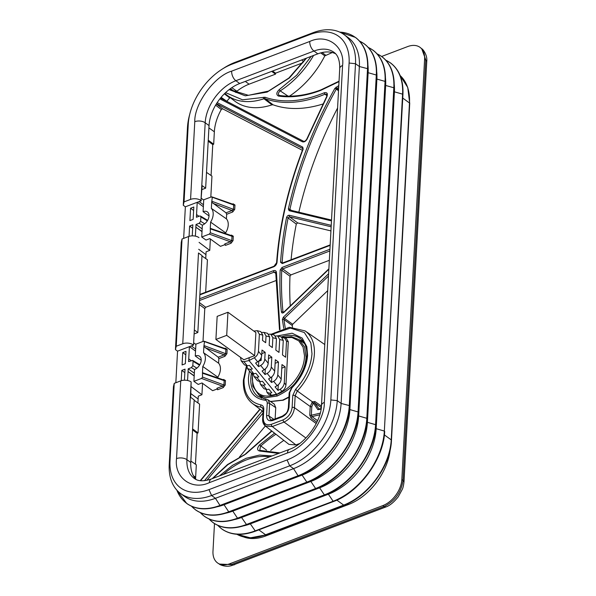 <?xml version="1.0" encoding="UTF-8"?>
<svg xmlns="http://www.w3.org/2000/svg" width="596" height="596" viewBox="0 0 596 596"><rect width="100%" height="100%" fill="white"/><g stroke="black" fill="none" stroke-linecap="round" stroke-linejoin="round"><path stroke-width="0.89" d="M288.077 96.142L280.209 90.868C278.041 92.909 277.81 94.466 279.517 95.531A1.14 0.82 98.5 0 0 278.384 96.045C291.519 97.96 305.606 96.09 320.641 90.421L339.012 81.622M339.035 81.205L320.939 89.869C306.061 95.464 292.167 97.319 279.256 95.427L279.151 95.42M303.021 341.21A35.671 23.207 -54 0 0 299.907 340.234M259.625 395.617A35.671 23.207 -54 0 0 261.51 398.277M288.941 396.906L282.757 400.11L270.428 401.481M304.213 343.363L299.11 339.645L304.645 347.095L306.046 357.16C305.673 364.692 302.634 372.478 296.935 380.509C293.366 386.268 286.773 391.438 277.147 396.027L265.63 397.711L258.701 394.947M263.931 398.746L258.82 395.029L252.831 386.268L252.242 373.662M282.579 337.731L286.199 338.133L288.3 341.702L285.953 384.934L284.262 382.87L285.134 366.868L281.975 364.573L281.193 379.116L277.773 374.944C277.431 377.715 276.06 379.846 273.661 381.336L271.493 382.483L268.572 378.922L270.681 377.7C273.02 376.143 274.361 373.968 274.696 371.181L271.277 367.009C270.942 369.788 269.563 371.919 267.164 373.409L264.996 374.556L262.076 370.995L264.192 369.773C266.531 368.209 267.865 366.041 268.207 363.255L264.788 359.083C264.445 361.861 263.074 363.992 260.675 365.475L258.508 366.629L255.587 363.061L257.695 361.846C260.035 360.282 261.376 358.107 261.711 355.328L258.448 351.342L259.372 334.252L257.271 330.683L253.799 331.056M257.695 361.846L254.336 357.734L249.016 360.558L243.935 361.69L247.295 365.795L249.426 365.408L252.346 368.969L250.275 369.431L247.526 368.611L246.804 365.855M247.526 368.611L250.968 372.813L253.792 373.729L255.915 373.334L258.835 376.895L256.764 377.357L254.023 376.538L257.465 380.74L260.281 381.656L262.411 381.261L265.332 384.83L263.261 385.292L260.512 384.472L263.954 388.674L266.777 389.583L268.9 389.195L271.821 392.757L269.75 393.218L271.441 395.282L276.522 394.15L249.016 360.558L249.173 357.675L254.641 355.678L226.704 335.354L215.908 339.452L217.16 316.357L227.948 312.259L226.704 335.354M283.569 337.589L291.958 337.507L298.723 340.83L303.073 347.155L304.504 355.752L304.37 358.241C303.304 372.813 290.185 389.911 276.499 394.552L281.841 391.334L280.15 389.262L277.982 390.417L275.061 386.849L277.177 385.634C279.517 384.07 280.85 381.894 281.193 379.116M215.908 339.452L243.846 359.775L249.173 357.675M254.641 355.678L255.893 332.575L227.948 312.259M262.098 332.449L263.939 332.397L266.04 335.965L269.63 336.896L267.597 333.343L263.939 332.397M268.923 334.207L270.763 334.162L272.864 337.723L276.462 338.655L274.421 335.101L270.763 334.162M275.754 335.973L277.594 335.921L279.695 339.489L283.286 340.413L281.252 336.859L277.594 335.921M277.982 390.417L278.287 384.83M271.493 382.483L271.791 376.903M264.996 374.556L265.302 368.969M258.664 361.169L261.145 360.401L260.079 359.634M261.145 360.401L261.309 357.287M258.508 366.629L258.798 361.258M259.372 334.252L262.806 335.131L260.772 331.585L257.271 330.683M262.806 335.131L262.516 340.42L265.674 342.715L266.04 335.965M269.63 336.896L269.176 345.263L272.335 347.557L272.864 337.723M276.462 338.655L275.836 350.105L278.995 352.4L279.695 339.489M283.286 340.413L282.497 354.948L285.655 357.242L286.52 341.247L288.3 341.702M284.419 337.679L286.52 341.247M284.262 382.87C283.927 385.642 282.556 387.78 280.15 389.262M285.134 366.868L281.781 368.149M277.773 374.944L278.474 362.025L275.121 363.307M278.474 362.025L275.315 359.731L274.696 371.181M271.277 367.009L271.813 357.183L268.461 358.464M271.813 357.183L268.654 354.888L268.207 363.255M264.788 359.083L265.153 352.333L261.808 353.622M265.153 352.333L262.002 350.038L261.711 355.328M254.336 357.734C256.734 356.252 258.105 354.113 258.448 351.342M240.508 357.347L241.186 360.871L244.479 364.886L247.295 365.795M241.186 360.871L243.935 361.69M269.75 393.218L267.008 392.399L266.285 389.642M260.512 384.472L259.789 381.716M254.023 376.538L253.3 373.781M285.953 384.934C285.618 387.713 284.247 389.844 281.841 391.334M271.441 395.282L268.699 394.463L267.008 392.399M277.147 396.027L276.499 394.552C261.48 399.044 253.389 393.546 252.227 378.058L252.585 373.744M282.757 400.11L283.51 399.655L282.757 400.11M226.055 513.119A57.074 37.131 -54 0 0 232.962 511.055L311.067 481.382A57.074 37.131 -54 0 0 358.636 416.179L376.888 79.261A57.074 37.131 -54 0 0 376.732 71.84M209.025 215.901L203.094 211.655L203.735 199.794L211.364 196.896L233.684 204.994L233.178 204.316L211.915 196.866M211.364 196.896L212.273 197.492L211.699 202.163L226.011 212.824L232.075 210.515L233.453 209.33A1.14 0.611 -176.9 0 0 234.735 209.338L232.716 211.982L226.666 214.277L226.011 212.824M211.64 229.028L210.276 228.343L210.358 232.768L209.345 234.094L201.724 236.992L206.015 240.061L209.837 238.609L220.468 246.342L225.228 244.531M209.345 234.094L230.369 241.797A1.14 0.611 -110.8 0 1 231.017 243.265L225.415 245.396L224.781 243.928L230.369 241.797L231.755 240.628L231.993 236.232L231.486 235.599L210.276 228.343L210.611 222.129L225.66 232.827L225.616 233.587M201.21 360.252L195.272 356.006L195.92 344.145L203.541 341.247L225.869 349.345L225.363 348.667L204.093 341.217M203.541 341.247L204.45 341.843L203.877 346.514L218.196 357.175L224.26 354.866L225.631 353.681A1.14 0.611 -176.9 0 0 226.92 353.689L224.893 356.334L218.844 358.628L218.196 357.175M203.825 373.379L202.461 372.694L202.543 377.119L201.53 378.445L193.901 381.343L198.2 384.413L202.022 382.96L212.645 390.693L217.413 388.883M201.53 378.445L222.554 386.148A1.14 0.611 -110.8 0 1 223.195 387.616L217.592 389.747L216.959 388.272L222.554 386.148L223.94 384.979L224.178 380.583L223.671 379.95L202.461 372.694L202.796 366.48L217.838 377.179L217.801 377.939M260.728 450.539A1.14 0.745 83.5 0 0 260.348 450.427L259.752 450.323L260.526 446.21A122.113 79.447 126 0 1 275.896 434.216M266.554 450.136L259.491 444.996C256.876 448.341 256.973 450.36 259.774 451.053L278.667 453.414M279.941 452.93L260.348 450.427A1.14 0.745 83.5 0 0 259.774 451.053M267.246 403.239A1.713 0.916 -176.9 0 1 269.63 403.477L275.747 407.679L274.309 404.148L268.193 399.946L266.151 399.245A1.713 1.207 94.1 0 0 264.982 400.192C266.509 400.385 267.261 401.406 267.246 403.239L266.568 415.74A1.713 0.916 3.1 0 1 268.952 415.986L269.63 403.477L268.193 399.946M275.747 407.679L275.136 418.891M320.231 413.132L311.343 415.248L312.095 416.686A1.14 0.723 -53.9 0 0 311.06 418.012L309.756 415.092L310.225 406.494L295.154 395.707L297.322 390.991L312.408 401.823L310.225 406.494A1.14 0.611 3.1 0 0 311.812 406.651L313.22 403.261L311.984 402.255M326.943 95.725L325.021 94.183L326.69 94.272C327.122 94.689 327.077 95.539 326.548 96.813L326.861 96.835C328.001 93.565 327.167 92.194 324.351 92.738C302.358 101.789 282.564 103.287 264.974 97.237L242.512 99.808L225.579 92.633M331.518 220.058L290.088 210.097A1.14 0.834 103.5 0 1 290.297 210.194L289.917 209.345A1.14 0.484 -167.5 0 0 288.352 208.987L289.12 210.701L331.473 220.878M291.526 210.448L289.917 209.345A338.99 220.535 126 0 1 336.286 89.102L338.521 90.748M330.929 230.898L297.665 222.904L296.294 224.089A338.759 220.386 -54 0 0 291.086 259.759M283.003 263.097L282.154 262.464A338.99 220.535 126 0 1 288.106 217.957L296.294 224.089M286.534 217.637A1.14 0.499 -168.8 0 1 288.106 217.957L289.477 216.78A1.14 0.834 -76.5 0 1 289.276 215.268C287.98 215.245 287.071 216.035 286.534 217.637C283.532 232.812 281.543 247.698 280.567 262.292L282.258 263.559L330.147 245.358M282.809 262.903L282.154 262.464A1.14 0.603 -176.2 0 0 280.567 262.292M283.502 312.304L283.011 311.976A338.99 220.535 126 0 1 281.737 270.219L282.69 268.9A1.14 0.611 -110.8 0 1 282.05 267.44L280.15 270.077C279.546 284.523 279.971 298.492 281.431 311.969C281.804 313.228 282.668 313.347 284.024 312.311L328.85 269.25M329.335 260.31L290.937 274.898L289.984 276.216A338.759 220.386 -54 0 0 290.259 305.919M280.15 270.077A1.14 0.618 -177.6 0 1 281.737 270.219L289.984 276.216M328.88 268.833L283.934 311.999L283.204 312.393L283.011 311.976A1.14 0.708 173.8 0 0 281.431 311.969M283.823 440.384A121.882 79.298 -54 0 0 270.718 450.457M299.699 443.498L295.929 444.929L272.298 426.542L284.039 422.08C290.066 419.159 293.552 414.384 294.498 407.738L316.23 423.547M266.568 415.74C266.732 419.971 268.848 421.528 272.923 420.396A1.713 0.924 69.2 0 1 273.363 419.562C271.5 419.964 270.51 419.949 270.383 419.517L268.952 415.986L273.914 419.353M317.579 420.687L312.095 416.686A122.113 79.447 126 0 1 319.754 414.831M316.863 422.251L311.06 418.012M311.812 406.651L311.343 415.248A1.14 0.611 3.1 0 1 309.756 415.092M264.974 97.237A1.14 0.849 -70.3 0 0 265.116 98.727L273.117 104.814L271.985 104.844L263.976 98.757L265.116 98.727A129.004 83.924 -54 0 0 325.021 94.183A1.14 0.589 -112.8 0 1 324.351 92.738M322.838 104.024A129.235 84.073 126 0 1 273.117 104.814M332.345 52.545A41.66 27.103 -54 0 0 331.816 52.746L324.798 55.868A72.161 46.942 126 0 1 289.492 96.15M324.798 55.868L320.678 52.902M337.589 107.98A338.759 220.386 -54 0 0 298.842 212.206M385.493 78.21A57.074 37.131 126 0 1 385.649 85.638L367.404 422.549A57.074 37.131 126 0 1 319.829 487.752L241.73 517.432A57.074 37.131 126 0 1 234.817 519.496M204.674 223.798L200.643 221.302L200.882 216.974L207.348 220.84M224.357 93.818L229.706 97.915A41.66 27.103 -54 0 0 226.838 101.29L221.123 97.342M263.372 97.282A1.14 0.641 -108.5 0 0 263.976 98.757A71.93 46.793 126 0 1 226.778 95.01L234.72 101.067A72.161 46.942 -54 0 0 271.985 104.844M217.287 506.749A57.074 37.131 -54 0 0 224.2 504.685L302.306 475.005A57.074 37.131 -54 0 0 349.874 409.802L368.119 72.891A57.074 37.131 -54 0 0 367.963 65.463M180.618 493.54L184.469 496.349A57.074 37.131 -54 0 0 215.439 498.308L293.545 468.635A57.074 37.131 -54 0 0 341.113 403.432L359.358 66.514A57.074 37.131 -54 0 0 347.967 37.444L344.108 34.642A57.074 37.131 -54 0 0 313.146 32.676L235.04 62.357A57.074 37.131 -54 0 0 224.036 67.951L221.906 69.315A52.508 34.158 126 0 1 232.03 64.167L310.129 34.486A52.508 34.158 126 0 1 349.1 63.034L330.855 399.953A52.508 34.158 126 0 1 287.093 459.941L208.987 489.614A52.508 34.158 126 0 1 170.016 461.066L169.227 464.478A57.074 37.131 -54 0 0 180.618 493.54A57.074 37.131 -54 0 0 211.58 495.507L289.686 465.826A57.074 37.131 -54 0 0 337.254 400.624L355.507 63.712A57.074 37.131 -54 0 0 344.108 34.642M191.16 360.632L188.738 358.896L188.589 361.608L192.664 360.416L193.067 361.325L192.828 365.653L191.398 367.613L188.202 368.827L194.341 373.223M262.978 419.718L265.339 425.998L288.978 444.392L295.929 444.929M301.65 59.987L303.781 61.619M263.477 412.454L262.426 411.225A1.14 0.842 145.5 0 0 262.493 411.151M263.79 409.273A1.713 0.916 3.1 0 0 263.134 409.944L262.635 419.122C262.471 422.035 263.372 424.33 265.339 425.998L272.298 426.542A1.713 0.924 69.2 0 1 271.336 424.345C266.181 425.775 263.499 423.808 263.29 418.452L263.79 409.273C263.834 406.8 262.866 405.347 260.892 404.907C249.433 402.307 243.816 393.859 244.04 379.555L246.796 366.257M319.039 408.968A338.99 220.535 126 0 1 314.651 402.896L313.384 403.082L312.408 401.823L314.941 401.525L321.438 406.085M313.384 403.082L317.906 409.72L321.08 409.072M319.165 409.132L317.906 409.72M285.268 327.964A338.99 220.535 126 0 1 283.949 319.553L284.441 318.368L283.346 317.199L282.37 319.568L283.756 328.359M327.696 290.662L292.71 324.261L284.441 318.368L328.485 276.06M292.71 324.261L292.219 325.446A338.759 220.386 -54 0 0 292.457 327.122M282.37 319.568A1.14 0.715 172.1 0 1 283.949 319.553L292.219 325.446M313.585 55.45A71.93 46.793 -54 0 1 280.209 90.868A1.14 0.447 -122.5 0 1 279.353 89.519C276.358 92.41 276.037 94.585 278.384 96.045M290.088 210.097A1.14 0.834 103.5 0 0 289.12 210.701M330.169 244.904L282.556 263A1.14 0.611 69.2 0 0 282.258 263.559M200.643 221.302L199.213 223.262L196.017 224.476L202.163 228.871M198.982 216.281L196.553 214.545L196.404 217.257L199.608 216.043L200.487 216.065L200.882 216.974M272.573 71.036L275.568 73.174L275.516 74.142L271.664 71.386M236.023 92.574L230.391 88.648M199.876 294.864L273.706 266.807C275.598 265.905 276.708 264.4 277.036 262.307C279.688 225.556 288.389 187.844 303.148 149.156L302.82 148.598A1.14 0.864 -62.5 0 1 302.746 147.137L217.182 102.624M190.035 113.128L189.394 115.579A57.074 37.131 -54 0 0 187.472 127.559L183.263 205.277L184.052 201.873L188.261 124.154A52.508 34.158 126 0 1 190.035 113.128A52.508 34.158 126 0 1 221.906 69.315M201.932 189.588L205.65 188.172L202.148 185.624L200.979 200.487L205.188 122.769L209.04 125.577A36.81 23.952 126 0 1 239.726 83.522L317.824 53.841A36.81 23.952 126 0 1 335.593 53.767M302.932 62.774L275.568 73.174M265.347 426.006L239.421 457.072M262.955 408.491L261.242 407.18L262.389 407.664L263.134 409.944M321.296 407.552L314.651 402.896A1.14 0.723 125 0 1 314.941 401.525M199.571 300.488L274.138 272.156L275.71 272.268L279.494 329.826M226.666 214.277L226.413 218.844L211.356 208.384L211.699 202.163M203.094 211.655A7.986 5.2 126 0 1 207.46 211.952A7.986 5.2 126 0 1 208.399 218.777A7.986 5.2 126 0 1 202.364 225.132L201.724 236.992M211.356 208.384A13.276 8.642 126 0 1 210.611 222.129M275.516 74.142L249.076 84.185A41.66 27.103 -54 0 0 236.888 91.218L231.792 87.672M208.25 140.202L213.681 144.217L212.757 144.567L208.198 141.192M210.813 197.105L211.952 176.125L206.507 172.363M302.388 150.304L222.628 108.807L216.303 104.002M222.628 108.807L221.31 109.5A41.66 27.103 -54 0 0 214.351 131.783L213.681 144.217M215.61 105.157L221.31 109.5M201.455 198.423L203.72 200.077M199.153 201.575L203.467 204.763M198.498 252.987L201.999 255.535L197.835 332.523L194.326 329.975L193.506 345.099L198.498 252.987M194.117 333.939L197.835 332.523M196.188 479.549A36.81 23.952 126 0 1 190.795 462.489L194.184 399.886L190.683 397.338L191.145 381.962A7.42 3.978 -176.9 0 0 180.744 380.874L176.535 458.592C173.98 477.634 192.031 490.858 209.367 482.641A7.42 3.993 -110.8 0 1 211.289 479.02C200.308 482.656 196.024 479.713 194.289 478.432A36.81 23.952 126 0 1 186.935 459.687L190.795 462.489M209.04 125.577L205.65 188.172M218.844 358.628L218.598 363.195L203.541 352.735L203.877 346.514M195.272 356.006A7.986 5.2 126 0 1 199.638 356.304A7.986 5.2 126 0 1 200.576 363.128A7.986 5.2 126 0 1 194.542 369.483L193.901 381.343M203.541 352.735A13.276 8.642 126 0 1 202.796 366.48M192.612 428.904L198.043 432.92L199.6 404.118L194.162 400.296M198.043 432.92L197.12 433.27L192.56 429.895M193.305 475.593L195.644 477.262L196.315 464.828L190.869 461.066M196.553 214.545L197.216 202.305L201.329 200.748M205.665 292.219L207.423 259.767L201.984 255.945M195.54 351.089L189.431 346.649L193.506 345.099M275.836 280.634L205.732 307.275L204.778 308.579L202.998 341.456M193.633 342.774L195.905 344.428M191.331 345.926L195.644 349.114M198.699 249.277L205.948 254.641M202.022 231.442L195.868 227.188L196.017 224.476M233.006 204.257A1.14 0.611 69.2 0 0 233.148 203.817L234.973 205.002L234.735 209.338M213.033 203.378L232.075 210.515A1.14 0.611 -110.8 0 1 232.716 211.982M226.413 218.844A13.701 8.91 126 0 1 225.66 232.827M231.315 235.539A1.14 0.611 69.2 0 0 231.464 235.1L233.282 236.202L233.043 240.62L231.017 243.265M210.567 228.939L231.993 236.277A1.14 0.611 -176.9 0 0 233.274 236.277M212.757 144.567L211.081 175.522M199.071 242.378L209.755 250.409L206.097 251.803L205.732 258.582M182.041 238.996L188.567 236.523L182.756 343.75L176.237 346.224L182.041 238.996L181.251 242.408L175.44 349.629L176.237 346.224M239.726 83.522L235.867 80.713A36.81 23.952 126 0 0 205.188 122.769A7.42 3.978 -176.9 0 0 194.78 121.673L190.571 199.399L184.052 201.873M169.227 464.478L173.436 386.759L174.226 383.347L180.744 380.874M174.226 383.347L170.016 461.066M190.884 393.628L198.125 398.992M194.207 375.793L188.053 371.539L188.202 368.827M225.191 348.608A1.14 0.611 69.2 0 0 225.333 348.168L227.15 349.353L226.92 353.689M205.21 347.729L224.26 354.866A1.14 0.611 -110.8 0 1 224.893 356.334M218.598 363.195A13.701 8.91 126 0 1 217.838 377.179M223.5 379.89A1.14 0.611 69.2 0 0 223.642 379.451L225.459 380.553L225.221 385.009L223.195 387.616M202.752 373.29L224.17 380.628A1.14 0.611 -176.9 0 0 225.459 380.628M191.256 386.73L201.932 394.761L198.282 396.154L197.917 402.933M197.12 433.27L195.443 464.224M195.644 477.262A41.66 27.103 -54 0 0 195.585 478.908M394.254 84.587A57.074 37.131 126 0 1 394.41 92.007L376.165 428.926A57.074 37.131 126 0 1 328.59 494.129L250.491 523.809A57.074 37.131 126 0 1 243.578 525.866M190.571 199.399A7.42 3.978 3.1 0 1 200.979 200.487M202.007 231.658L195.868 227.188L195.384 236.135M209.755 250.409L210.373 238.996M203.355 206.738L197.246 202.297M198.967 237.618A7.42 3.978 -176.9 0 0 188.567 236.523M182.756 343.75A7.42 3.978 3.1 0 1 193.156 344.838M194.192 376.009L188.053 371.539L187.569 380.486M201.932 394.761L202.551 383.347M183.263 205.277L185.363 206.812L183.657 238.385M197.216 202.305L185.363 206.812M175.44 349.629L177.548 351.163L175.835 382.736M188.738 358.896L189.401 346.656L177.548 351.163M190.571 208.235L193.812 207.006L193.141 219.373L189.9 220.602L190.571 208.235L193.625 210.492M189.051 236.351L189.61 226.04L192.843 224.811L192.247 235.852M182.756 352.586L185.989 351.357L185.326 363.724L182.085 364.953L182.756 352.586L185.803 354.844M181.229 380.702L181.787 370.392L185.028 369.162L184.432 380.203M189.61 226.04L192.657 228.298M181.787 370.392L184.842 372.649M243.682 536.974A50.22 32.676 -54 0 0 265.779 535.946L348.518 504.507A50.22 32.676 -54 0 0 390.164 449.734M381.656 56.456L407.664 46.577A22.827 14.855 126 0 1 420.575 47.769A22.827 14.855 126 0 1 424.613 58.989L401.831 479.534A22.827 14.855 126 0 1 382.803 505.609L229.929 563.704A22.827 14.855 126 0 1 218.091 563.294A22.827 14.855 126 0 1 212.981 551.293L214.485 523.601M401.831 479.534L403.008 480.48C401.197 492.438 394.917 501.117 384.167 506.503L382.803 505.609M424.613 58.989L426.773 61.254C427.518 54.735 422.601 48.797 421.715 48.723L425.782 59.935L403.008 480.48L403.999 481.888C403.581 485.42 403.008 487.915 402.285 489.376L398.232 496.811C393.926 502.219 389.799 505.609 385.85 506.98L384.167 506.503L231.293 564.598L219.343 564.077C219.633 564.717 226.562 567.869 232.783 565.142L229.929 563.704M271.158 334.259L289.351 327.279L305.063 330.892A44.834 29.167 126 0 1 314.368 353.979A44.834 29.167 126 0 1 297.322 390.991L295.586 389.337L292.77 395.468A1.713 0.916 3.1 0 1 295.154 395.707L294.498 407.738A1.713 0.916 -176.9 0 0 292.115 407.5C291.31 413.244 288.3 417.371 283.078 419.882L271.336 424.345M271.813 334.43L290.431 328.083L304.37 332.553L310.851 342.864L311.984 353.741C310.963 366.451 305.495 378.318 295.586 389.337M281.424 336.911A35.842 23.319 126 0 1 300.406 338.625C302.798 340.271 307.178 344.831 306.94 356.08C306.016 367.374 300.973 377.812 291.794 387.378L291.951 387.825C301.39 377.976 306.605 367.173 307.596 355.402L306.813 346.671L302.209 338.118L292.1 333.209L277.535 335.906M249.456 370.965L248.428 377.886C248.309 391.244 253.829 398.679 264.982 400.192M266.606 399.409A1.713 1.207 94.1 0 0 266.151 399.245L258.247 396.586A35.842 23.319 126 0 1 250.812 378.132A35.842 23.319 126 0 1 251.415 373.245M385.888 60.256A61.44 39.969 126 0 1 402.583 94.146L402.941 94.451L384.338 431.057A61.44 39.969 126 0 1 333.127 501.251L333.663 501.303M250.074 523.504L255.423 531.17C242.132 536.028 230.928 535.305 221.816 529.002L217.763 525.367M328.068 493.749L333.127 501.251L255.028 530.932A61.44 39.969 126 0 1 217.853 525.404M377.126 53.878A61.44 39.969 126 0 1 393.822 87.768L375.577 424.687A61.44 39.969 126 0 1 324.366 494.881L324.902 494.926M241.313 517.127L246.662 524.8C233.364 529.658 222.166 528.935 213.055 522.632L209.002 518.989M319.307 487.372L324.366 494.881L246.26 524.562A61.44 39.969 126 0 1 209.092 519.034M367.888 68.957C368.47 54.705 364.342 44.193 355.484 37.421L339.75 32.117A61.44 39.969 126 0 1 367.538 68.652L349.286 405.563A61.44 39.969 126 0 1 298.075 475.757L298.477 476.003L219.976 505.438A61.44 39.969 126 0 1 176.878 490.18L186.764 503.508C195.875 509.811 207.08 510.534 220.371 505.676M307.387 482.097L306.843 482.134A61.44 39.969 -54 0 0 358.054 411.94L376.3 75.022A61.44 39.969 -54 0 0 359.604 41.131M358.263 412.432L358.054 411.94L349.338 409.415M376.426 75.55L376.3 75.022L367.687 72.57M191.562 506.28A61.44 39.969 -54 0 0 228.737 511.815L229.132 512.053C215.841 516.911 204.637 516.188 195.533 509.885L191.48 506.242M368.365 47.509A61.44 39.969 126 0 1 385.061 81.399L366.816 418.31A61.44 39.969 126 0 1 315.604 488.504L237.499 518.185A61.44 39.969 126 0 1 200.323 512.657M270.681 377.7L267.164 373.409M264.192 369.773L260.675 365.475M277.177 385.634L273.661 381.336M250.275 369.431L253.792 373.729M256.764 377.357L260.281 381.656M263.261 385.292L266.777 389.583M232.544 510.757L237.499 518.185L315.604 488.504L310.546 481.002M358.099 415.785L366.816 418.31L385.061 81.399L376.456 78.948M210.358 232.768L231.755 240.613A1.14 0.611 -176.9 0 0 233.043 240.62M202.543 377.119L223.94 384.964A1.14 0.611 -176.9 0 0 225.221 384.971M274.57 433.18L259.491 444.996M338.804 85.571L334.877 88.342L336.286 89.102L336.911 88.454L338.58 89.683M297.665 222.904L289.477 216.78L331.152 226.793M290.937 274.898L282.69 268.9L329.841 250.983M234.973 205.002A1.14 0.611 -176.9 0 1 233.684 204.994L233.453 209.33L212.064 201.314M223.783 504.38L228.737 511.815L306.843 482.134L301.785 474.625M227.15 349.353A1.14 0.611 -176.9 0 1 225.869 349.345L225.631 353.681L204.249 345.665M212.772 478.454L227.873 464.657L245.641 454.159L271.925 431.124M272.059 455.925L259.483 455.068L246.133 458.294L232.544 465.312L219.38 475.943M243.98 455.359A1.14 0.589 -113 0 1 244.241 454.815L245.641 454.159M283.078 419.882A1.713 0.924 -110.8 0 0 284.039 422.08L305.904 437.986M336.137 87.061A1.14 0.514 -118.5 0 0 336.911 88.454A129.004 83.924 -54 0 0 338.699 87.47M366.868 422.162L375.577 424.687L393.822 87.768L385.217 85.325M330.855 399.953L337.254 400.624L341.113 403.432L349.286 405.563L367.538 68.652L359.358 66.514L355.507 63.712L349.1 63.034M208.987 489.614L211.58 495.507L215.439 498.308L219.976 505.438L298.075 475.757L293.545 468.635L289.686 465.826L287.093 459.941M196.859 368.149L192.828 365.653M193.067 361.325L199.533 365.184M223.321 474.446A65.046 42.316 126 0 1 269.578 456.871M322.049 52.56L325.595 55.108M206.849 480.331L262.963 413.073M262.262 410.972L204.465 480.704M262.635 419.122A1.713 0.916 3.1 0 1 263.29 418.452M292.77 395.468L292.115 407.5M272.923 420.396L281.871 416.999C285.991 415.01 288.367 411.754 289 407.217L289.812 392.257L291.951 387.825M273.363 419.562L282.31 416.164A1.713 0.924 69.2 0 0 281.871 416.999M282.31 416.164C286.87 413.05 287.138 413.021 288.345 407.887A1.713 0.916 3.1 0 1 289 407.217M288.345 407.887L289.157 392.928A1.713 0.916 3.1 0 1 289.812 392.257M219.879 98.869L302.366 141.781C304.28 142.31 305.927 141.289 307.29 138.712L326.861 96.835M303.662 141.319A1.14 0.864 117.5 0 0 302.366 141.781M303.513 141.245L220.52 98.072L303.587 141.282C304.683 141.595 305.8 140.76 306.933 138.793L307.29 138.712M226.778 95.01A71.93 46.793 126 0 1 224.811 93.371L226.778 95.01M229.132 89.594L245.284 95.822L267.15 92.082L289.41 77.957L306.515 58.14M306.068 58.304L288.866 78.039L268.505 91.084L248.413 95.323L231.911 90.227A65.046 42.316 126 0 1 230.101 88.864M311.186 56.359L296.748 75.141L279.353 89.519M334.877 88.342C312.975 128.133 297.464 168.348 288.352 208.987M331.234 225.355L289.276 215.268M329.938 249.247L282.05 267.44M328.612 273.728L283.346 317.199M202.357 225.206L199.213 223.262M273.706 266.807A1.14 0.611 -110.8 0 1 274.004 266.248L276.596 262.732A1.14 0.603 4 0 1 277.036 262.307M303.148 149.156L302.746 147.137M317.824 53.841L313.973 51.032A36.81 23.952 126 0 1 333.946 52.299C335.704 53.566 339.862 56.769 339.727 68.428A7.42 3.978 3.1 0 1 342.581 65.515C345.136 46.473 327.085 33.249 309.756 41.467L231.65 71.147C214.5 76.027 194.221 103.816 194.78 121.673M231.65 71.147A7.42 3.993 -110.8 0 0 235.867 80.713L313.973 51.032A7.42 3.993 -110.8 0 1 309.756 41.467M194.542 369.557L191.398 367.613M331.816 52.746L331.197 52.292M200.539 480.719L260.102 409.325M246.446 365.855L243.384 380.226C242.93 390.499 245.91 398.217 252.324 403.395A44.834 29.167 126 0 0 261.242 407.18A1.713 1.237 -80.5 0 1 260.892 404.907M280.008 329.618L276.462 272.804C276.365 270.875 275.374 270.167 273.497 270.688L199.66 298.745M276.015 273.616L274.138 272.156A1.14 0.611 -110.8 0 1 273.497 270.688M276.462 272.804A1.14 0.626 -177.9 0 0 276.022 273.266M245.306 81.399L249.076 84.185M216.497 103.689L302.865 148.635M209.367 482.641L287.466 452.96A7.42 3.993 -110.8 0 1 289.388 449.339C304.996 444.095 321.229 421.849 321.482 405.34A7.42 3.978 3.1 0 1 324.336 402.427L342.581 65.515M287.466 452.96C304.616 448.08 324.894 420.284 324.336 402.427M235.04 62.357L232.03 64.167M187.472 127.559L188.261 124.154M313.146 32.676L310.129 34.486M205.732 307.275L199.451 302.634M204.778 308.579L199.347 304.563M232.477 204.07L233.148 203.817M230.779 235.353L231.464 235.1M231.993 236.232A1.14 0.641 -179.3 0 0 233.282 236.202M231.755 240.628A1.14 0.596 -175.7 0 0 233.036 240.657M214.351 131.783L208.913 127.894M176.535 458.592A7.42 3.978 3.1 0 1 186.935 459.687L191.145 381.962M224.662 348.422L225.333 348.168M222.964 379.704L223.642 379.451M224.178 380.583A1.14 0.641 -179.3 0 0 225.459 380.553M223.94 384.979A1.14 0.596 -175.7 0 0 225.221 385.009M375.629 428.531L384.338 431.057L402.583 94.146L393.978 91.695M336.829 500.118L343.668 505.088L265.563 534.768L258.835 529.874M402.74 98.072L409.482 102.974L391.237 439.885L384.39 434.909M265.563 534.768A57.074 37.131 126 0 1 236.865 534.269L250.357 537.83L266.017 534.873A1.14 0.611 -110.8 0 1 265.563 534.768M409.72 103.376L407.746 87.441L400.177 75.603A57.074 37.131 126 0 1 409.482 102.974A1.14 0.611 3.1 0 1 409.72 103.376L391.475 440.288A1.14 0.611 -176.9 0 0 391.237 439.885A57.074 37.131 126 0 1 343.668 505.088A1.14 0.611 69.2 0 0 344.123 505.192L266.017 534.873M264.892 535.29L265.779 535.946M347.52 503.769L348.518 504.507M403.999 481.888L426.773 61.254M402.941 94.451C403.522 80.199 399.387 69.687 390.536 62.915L385.828 60.181M394.172 88.074C394.761 73.822 390.626 63.318 381.775 56.546L377.067 53.811M229.132 512.053L307.238 482.373C333.067 473.246 357.563 439.677 358.405 412.246L376.65 75.327C377.238 61.075 373.103 50.563 364.245 43.799L359.537 41.064M385.411 81.704C385.999 67.452 381.865 56.94 373.014 50.168L368.298 47.434M237.901 518.423C224.603 523.281 213.405 522.558 204.294 516.255L200.241 512.62M299.103 339.645L291.429 336.658L282.273 337.403M288.918 397.308L283.219 400.207L270.554 401.57M315.999 488.75C341.836 479.624 366.324 446.046 367.166 418.615M212.206 478.67L227.508 464.545L244.241 454.815M271.664 430.923L245.515 453.891M289.157 392.928L291.794 387.378M318.681 409.042L321.162 408.536M306.933 138.793L326.548 96.813M207.646 220.349L200.487 216.065M298.477 476.003C324.306 466.877 348.802 433.299 349.636 405.869M192.664 360.416L199.831 364.7M375.927 424.993C375.093 452.424 350.597 485.993 324.76 495.12L246.662 524.8M274.004 266.248L199.898 294.409M276.596 262.732C279.256 225.869 287.98 188.045 302.783 149.261M339.727 68.428L321.482 405.34M289.388 449.339L211.289 479.02M259.878 409.154L200.211 480.681M252.324 403.395L263.045 411.575M305.063 330.892L324.775 344.548M384.688 431.362C383.854 458.801 359.358 492.37 333.529 501.497L255.423 531.17M344.123 505.192C368.075 496.721 390.685 465.729 391.475 440.288M219.35 564.084L218.091 563.294M421.715 48.723L420.575 47.769M232.783 565.142C237.014 564.092 232.79 565.075 233.453 564.889L385.843 506.98"/></g></svg>
